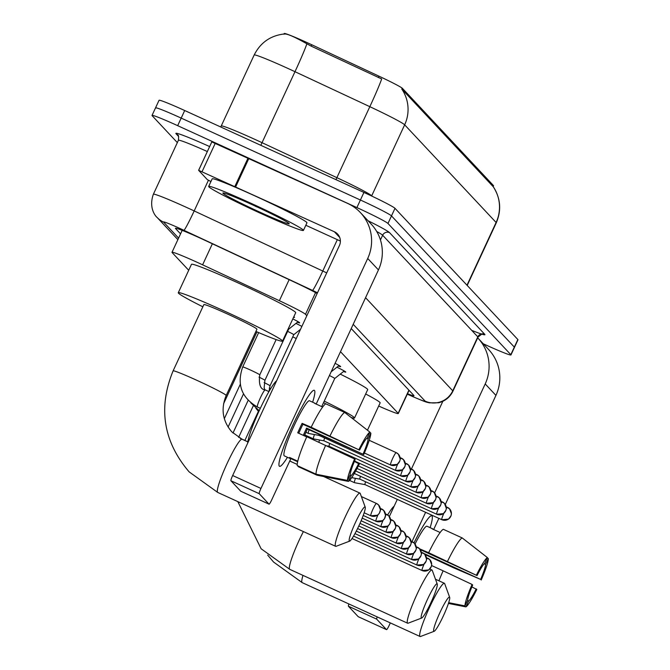<?xml version="1.0" encoding="UTF-8"?>
<svg xmlns="http://www.w3.org/2000/svg" width="670" height="670" viewBox="0 0 670 670"><rect width="100%" height="100%" fill="white"/><g stroke="black" fill="none" stroke-linecap="round" stroke-linejoin="round"><path stroke-width="1" d="M336.96 367.185A16.716 0.812 24.9 0 1 345.779 372.101A16.716 0.812 24.9 0 1 343.526 371.507M335.092 363.333A16.716 0.812 24.9 0 1 340.653 366.624A16.716 0.812 24.9 0 1 338.4 366.038M295.964 323.392A16.716 0.812 24.9 0 1 301.877 326.416M292.824 318.903A16.716 0.812 24.9 0 1 299.658 322.84A16.716 0.812 24.9 0 1 297.405 322.253M293.82 316.751A16.716 0.812 24.9 0 1 294.532 317.371A16.716 0.812 24.9 0 1 293.602 317.228M306.827 315.738L305.495 314.314A31.339 1.533 -155.1 0 0 279.373 300.704L202.608 264.826A31.339 1.533 -155.1 0 0 197.65 262.531A31.339 1.533 -155.1 0 0 171.997 252.305A31.339 1.533 -155.1 0 0 172.123 252.565L188.706 270.27M493.447 185.556L493.011 186.495L493.556 185.799A28.207 1.382 -155.1 0 0 493.447 185.556L402.477 88.415A28.207 1.382 -155.1 0 0 378.969 76.171L311.801 44.773A28.207 1.382 -155.1 0 0 307.337 42.712A28.207 1.382 -155.1 0 0 284.256 33.5L284.03 33.969M378.676 406.037A31.339 1.533 -155.1 0 0 398.29 413.541A31.339 1.533 -155.1 0 0 398.164 413.281L340.494 351.691M466.982 285.211L496.102 222.482A41.791 2.043 -155.1 0 1 496.269 222.834C501.637 210.204 500.607 198.136 493.179 186.62A36.565 36.255 136.9 0 1 496.102 222.482L404.655 124.829A41.791 2.043 -155.1 0 0 369.832 106.681A36.565 1.976 -64.9 0 0 381.682 78.951L311.165 46.138L303.242 41.775C292.12 35.686 285.68 33.173 283.921 34.237M177.341 142.609L152.149 115.701A31.339 1.533 24.9 0 1 152.023 115.441A31.339 1.533 24.9 0 1 177.676 125.667L356.901 207.583A31.339 1.533 24.9 0 1 387.972 223.478L510.825 354.681L514.334 347.102A31.339 1.533 24.9 0 1 514.468 347.37A31.339 1.533 24.9 0 0 514.334 347.102L391.489 215.908L514.334 347.102L517.851 339.531A31.339 1.533 24.9 0 1 517.977 339.799L510.95 354.941A31.339 1.533 24.9 0 1 485.298 344.707L483.254 343.769M356.901 207.583L360.41 200.012A31.339 1.533 24.9 0 1 391.489 215.908A31.339 1.533 24.9 0 0 360.41 200.012L181.185 118.096L360.41 200.012L363.927 192.432A31.339 1.533 24.9 0 1 394.998 208.337L517.851 339.531M155.666 108.13A31.339 1.533 24.9 0 1 155.532 107.87A31.339 1.533 24.9 0 1 181.185 118.096A31.339 1.533 24.9 0 0 155.532 107.87L159.05 100.291A31.339 1.533 24.9 0 1 184.702 110.525L363.927 192.432M493.011 186.495L401.724 88.959A36.565 36.255 -43.1 0 1 404.655 124.829L371.708 195.808L372.118 196.251M317.144 293.519A31.339 1.533 -155.1 0 0 294.339 282.087L206.05 240.823A31.339 1.533 -155.1 0 0 201.101 238.528A31.339 1.533 -155.1 0 0 175.448 228.303A31.339 1.533 -155.1 0 0 175.573 228.562L180.548 233.872M407.486 393.726A31.339 1.533 -155.1 0 0 413.976 395.694A31.339 1.533 -155.1 0 0 413.851 395.434L351.231 328.56M260.672 213.362A52.235 2.554 24.9 0 1 208.672 186.428A52.235 2.554 24.9 0 1 251.426 203.479A52.235 2.554 24.9 0 1 303.426 230.413A52.235 2.554 24.9 0 1 260.672 213.362M208.672 186.428L212.181 178.857A52.235 2.554 24.9 0 1 254.935 195.908A52.235 2.554 24.9 0 1 306.944 222.842L303.426 230.413M252.808 204.961A36.565 1.784 24.9 0 1 289.214 223.713A36.565 1.784 24.9 0 1 259.29 211.879A36.565 1.784 24.9 0 1 222.959 192.96A36.565 1.784 24.9 0 1 252.808 204.961M247.456 202.541L255.664 206.268M254.466 205.724L256.476 206.812M279.331 466.169A41.791 5.017 -65.4 0 1 278.963 465.039A41.791 5.017 -65.4 0 1 292.346 426.229A41.791 5.017 -65.4 0 1 312.932 390.71A41.791 5.017 -65.4 0 1 314.473 390.459A41.791 5.017 -65.4 0 1 312.639 402.193A41.791 5.017 -65.4 0 0 314.473 390.459A41.791 5.017 -65.4 0 0 314.272 390.309A41.791 5.017 -65.4 0 0 292.773 425.291A41.791 5.017 -65.4 0 0 279.331 466.169A41.791 5.017 -65.4 0 0 287.447 457.3A41.791 5.017 -65.4 0 1 279.532 466.32A41.791 5.017 -65.4 0 1 279.331 466.169M210.941 181.536L207.29 179.602L198.621 170.314L211.795 141.923L347.554 203.37A41.791 41.439 136.9 0 1 367.713 258.469L260.957 488.455A5.226 0.628 114.6 0 0 259.223 493.681L230.924 480.75A5.226 0.628 -65.4 0 1 232.658 475.524L339.414 245.538A10.444 10.36 -43.1 0 0 334.38 231.761L198.621 170.314M198.663 170.306L211.795 141.923M360.485 212.666L371.222 224.123A41.791 41.439 136.9 0 1 378.45 269.926L316.181 404.069M240.79 491.244A5.226 0.628 -65.4 0 1 240.756 491.236L269.03 504.158A5.226 0.628 114.6 0 0 269.055 504.175L259.223 493.681M230.924 480.75L240.731 491.219A5.226 0.628 -65.4 0 1 240.731 491.219L269.055 504.175A5.226 0.628 114.6 0 0 271.693 499.912L290.864 458.607M340.394 241.066L305.813 225.262M347.487 480.423L350.192 474.603A20.896 2.504 -65.4 0 1 355.175 459.587L354.606 458.975A27.16 3.258 -65.4 0 0 347.487 480.423L316.072 474.209L297.204 465.591A34.471 4.137 -65.4 0 1 306.785 436.723L354.606 458.975M359.564 450.123L311.173 427.259A34.471 4.137 -65.4 0 1 325.863 403.843L344.732 412.469L369.907 432.125L367.202 437.945A20.896 2.504 -65.4 0 0 359.564 450.123L302.966 424.252A20.896 2.504 114.6 0 0 298.761 433.281M297.656 461.714L290.478 458.431A30.292 3.635 -65.4 0 1 289.968 458.456A30.292 3.635 -65.4 0 1 289.825 458.347A30.292 3.635 -65.4 0 1 289.549 457.443L297.773 461.203M289.968 458.456L284.306 455.868A30.292 3.635 -65.4 0 1 284.164 455.759A30.292 3.635 -65.4 0 1 293.904 426.128A30.292 3.635 -65.4 0 1 309.498 400.76L315.16 403.348A30.292 3.635 -65.4 0 1 315.302 403.449A30.292 3.635 -65.4 0 1 315.47 403.742M304.289 435.81A30.292 3.635 -65.4 0 0 307.404 428.993L363.718 454.553L306.55 428.08A20.896 2.504 114.6 0 1 303.25 435.332M311.173 427.259L302.12 423.348A30.292 3.635 -65.4 0 0 297.723 432.812L306.701 436.907M298.343 466.111L298.125 466.58L316.994 475.197L348.417 481.412L351.114 475.591L349.974 475.064M330.042 435.877A34.471 4.137 -65.4 0 1 344.732 412.469M358.994 449.511A27.16 3.258 -65.4 0 1 369.907 432.125M366.775 438.314L368.132 438.934L370.828 433.113L369.815 432.318M370.828 433.113A27.16 3.258 -65.4 0 1 363.718 454.553M354.405 461.421L359.321 464.017A27.16 3.258 -65.4 0 1 348.417 481.412M368.132 438.934A20.896 2.504 -65.4 0 1 363.148 453.95M358.752 463.414A20.896 2.504 -65.4 0 1 351.114 475.591M247.691 443.138A35.518 4.263 -65.4 0 1 259.801 409.437A35.518 4.263 -65.4 0 1 276.635 380.786M315.16 403.348A30.292 3.635 -65.4 0 0 314.649 403.373L322.647 407.025M316.072 474.209A34.471 4.137 -65.4 0 1 325.645 445.341M290.478 458.431L290.688 457.962M302.966 424.252L302.12 423.348M307.404 428.993L306.55 428.08M349.321 541.058A18.802 2.253 114.6 0 0 349.715 541.117A18.802 2.253 114.6 0 0 359.279 524.962A18.802 2.253 114.6 0 0 365.234 507.165A18.802 2.253 114.6 0 0 365.133 506.989A18.802 2.253 114.6 0 0 355.561 522.248A18.802 2.253 114.6 0 0 349.321 541.058M349.715 541.117L336.106 546.301A29.254 3.509 -65.4 0 1 335.637 546.318A29.254 3.509 -65.4 0 1 335.494 546.218A29.254 3.509 -65.4 0 1 344.899 517.6A29.254 3.509 -65.4 0 1 359.949 493.112A29.254 3.509 -65.4 0 1 360.091 493.212A29.254 3.509 -65.4 0 1 360.251 493.48L365.234 507.165M173.111 370.853A29.254 1.432 -155.1 0 1 197.055 380.409A29.254 1.432 -155.1 0 1 226.058 395.241A29.254 1.432 -155.1 0 1 226.175 395.493L256.928 329.238A29.254 1.432 -155.1 0 0 227.808 314.155A29.254 1.432 -155.1 0 0 203.864 304.607L173.111 370.853C157.952 407.863 163.287 441.538 189.133 471.873L217.725 492.433A29.254 3.509 114.6 0 0 217.892 492.467M202.843 306.801A57.461 2.806 24.9 0 1 178.279 292.731A57.461 2.806 24.9 0 1 225.304 311.491A57.461 2.806 24.9 0 1 282.514 341.114A57.461 2.806 24.9 0 1 255.907 331.432M178.279 292.731L191.461 264.34A57.461 2.806 24.9 0 1 238.487 283.092A57.461 2.806 24.9 0 1 295.688 312.722L282.514 341.114M421.329 617.966A18.802 2.253 114.6 0 0 421.723 618.016A18.802 2.253 114.6 0 0 431.287 601.869A18.802 2.253 114.6 0 0 437.242 584.064A18.802 2.253 114.6 0 0 437.142 583.888A18.802 2.253 114.6 0 0 427.569 599.148A18.802 2.253 114.6 0 0 421.329 617.966M421.723 618.016L408.114 623.201A29.254 3.509 -65.4 0 1 407.645 623.226A29.254 3.509 -65.4 0 1 407.502 623.117A29.254 3.509 -65.4 0 1 416.908 594.508A29.254 3.509 -65.4 0 1 431.957 570.011A29.254 3.509 -65.4 0 1 432.1 570.12A29.254 3.509 -65.4 0 1 432.259 570.388L437.242 584.064M325.754 403.884A29.254 1.432 -155.1 0 0 323.535 402.653M324.247 401.121A57.461 2.806 24.9 0 1 354.522 418.013A57.461 2.806 24.9 0 1 351.172 417.485M340.243 374.12A57.461 2.806 24.9 0 1 367.696 389.622L354.522 418.013M433.758 631.24A18.802 2.253 114.6 0 0 434.152 631.299A18.802 2.253 114.6 0 0 443.716 615.144A18.802 2.253 114.6 0 0 449.671 597.339A18.802 2.253 114.6 0 0 449.578 597.171A18.802 2.253 114.6 0 0 440.006 612.43A18.802 2.253 114.6 0 0 433.758 631.24M434.152 631.299L420.551 636.483A29.254 3.509 -65.4 0 1 420.073 636.5A29.254 3.509 -65.4 0 1 419.931 636.399A29.254 3.509 -65.4 0 1 429.344 607.782A29.254 3.509 -65.4 0 1 444.394 583.294A29.254 3.509 -65.4 0 1 444.537 583.394A29.254 3.509 -65.4 0 1 444.687 583.662L449.671 597.339M365.669 393.993A57.461 2.806 24.9 0 1 380.133 402.904L367.462 430.207M309.088 429.763A9.405 1.131 114.6 0 0 308.342 433.398A9.405 1.131 114.6 0 0 308.393 433.431A9.405 1.131 114.6 0 0 308.426 433.44L305.922 432.301M318.895 434.47A6.792 0.812 114.6 0 0 318.878 435.341A6.792 0.812 114.6 0 0 318.912 435.366A6.792 0.812 114.6 0 0 318.937 435.374A6.792 0.812 114.6 0 0 318.945 435.374M288.619 329.238A9.405 0.461 -155.1 0 0 288.628 329.23A9.405 0.461 -155.1 0 0 288.201 328.861M314.456 434.554A9.405 1.131 114.6 0 0 313.468 438.867A9.405 1.131 114.6 0 0 313.518 438.9A9.405 1.131 114.6 0 0 313.552 438.917L324.046 440.843M324.615 437.971A6.792 0.812 114.6 0 0 324.004 440.818A6.792 0.812 114.6 0 0 324.037 440.835A6.792 0.812 114.6 0 0 324.054 440.843A6.792 0.812 114.6 0 0 324.071 440.843M300.529 329.313L293.753 334.707A9.405 0.461 -155.1 0 0 293.753 334.699A9.405 0.461 -155.1 0 0 287.631 331.365M329.741 443.448A6.792 0.812 114.6 0 0 329.129 446.287A6.792 0.812 114.6 0 0 329.163 446.312A6.792 0.812 114.6 0 0 329.179 446.32A6.792 0.812 114.6 0 0 329.196 446.32L326.784 445.877M296.232 338.568A9.405 0.461 -155.1 0 0 292.757 336.842M319.582 440.022A9.405 1.131 114.6 0 0 318.845 442.233M334.866 448.917A6.792 0.812 114.6 0 0 334.64 449.578M354.815 472.568A6.792 0.812 114.6 0 0 354.748 473.656A6.792 0.812 114.6 0 0 354.782 473.682A6.792 0.812 114.6 0 0 354.807 473.682A6.792 0.812 114.6 0 0 354.824 473.69L354.237 473.581M360.485 476.286A6.792 0.812 114.6 0 0 359.874 479.125A6.792 0.812 114.6 0 0 359.907 479.151A6.792 0.812 114.6 0 0 359.932 479.159A6.792 0.812 114.6 0 0 359.949 479.159M355.46 478.338A9.405 1.131 114.6 0 0 354.472 482.66A9.405 1.131 114.6 0 0 354.514 482.693A9.405 1.131 114.6 0 0 354.547 482.702L365.041 484.628A6.792 0.812 114.6 0 0 365.058 484.636A6.792 0.812 114.6 0 0 365.075 484.636M365.611 481.755A6.792 0.812 114.6 0 0 364.999 484.603A6.792 0.812 114.6 0 0 365.033 484.628L441.815 519.719A6.792 0.812 114.6 0 0 441.857 519.727M344.221 370.962L334.749 378.491A9.405 0.461 -155.1 0 0 334.749 378.483A9.405 0.461 -155.1 0 0 329.422 375.535M414.018 542.859A41.791 5.017 -65.4 0 1 430.416 516.185A41.791 5.017 -65.4 0 1 431.957 515.925A41.791 5.017 -65.4 0 1 430.123 527.667A41.791 5.017 -65.4 0 0 431.957 515.925A41.791 5.017 -65.4 0 0 431.756 515.774A41.791 5.017 -65.4 0 0 414.018 542.859M477.693 337.831A41.791 41.439 136.9 0 1 477.97 338.132A41.791 41.439 136.9 0 1 485.206 383.944L434.612 492.927M477.97 338.132L488.706 349.598A41.791 41.439 136.9 0 1 495.934 395.401L445.29 504.493M425.618 512.307L412.008 541.611M377.202 616.911A5.226 0.628 114.6 0 0 376.708 619.155L348.408 606.216A5.226 0.628 -65.4 0 1 348.903 603.971M358.274 616.718A5.226 0.628 -65.4 0 1 358.241 616.71A5.226 0.628 -65.4 0 1 358.216 616.693L386.515 629.624L376.708 619.155M386.515 629.624A5.226 0.628 114.6 0 0 386.54 629.641A5.226 0.628 114.6 0 0 389.178 625.386L390.325 622.907M438.858 518.362L433.666 529.543M358.216 616.693L348.408 606.216M389.345 516.537L397.318 499.376M411.43 468.975L442.837 401.305M464.972 605.889L467.677 600.069A20.896 2.504 -65.4 0 1 472.66 585.052L472.09 584.449A27.16 3.258 -65.4 0 0 464.972 605.889L448.674 602.673M477.048 575.589L428.658 552.725A34.471 4.137 -65.4 0 1 443.347 529.317L462.216 537.935L487.392 557.591L484.686 563.411A20.896 2.504 -65.4 0 0 477.048 575.589L420.45 549.727A20.896 2.504 114.6 0 0 420.4 549.827M440.131 532.499L432.133 528.839A30.292 3.635 -65.4 0 1 432.644 528.814A30.292 3.635 -65.4 0 1 432.786 528.923A30.292 3.635 -65.4 0 1 432.954 529.216M424.931 554.484L453.556 567.792L480.633 579.416L424.035 553.554A20.896 2.504 114.6 0 1 424.018 553.596M428.658 552.725L419.663 548.847M447.526 561.351A34.471 4.137 -65.4 0 1 462.216 537.935M476.479 574.986A27.16 3.258 -65.4 0 1 487.392 557.591M484.259 563.78L485.616 564.4L488.321 558.579L487.299 557.792M488.321 558.579A27.16 3.258 -65.4 0 1 481.202 580.027M471.889 586.895L476.806 589.491A27.16 3.258 -65.4 0 1 465.901 606.878L468.598 601.057L467.459 600.538M448.431 603.436L465.901 606.878M485.616 564.4A20.896 2.504 -65.4 0 1 480.633 579.416M476.244 588.88A20.896 2.504 -65.4 0 1 468.598 601.057M387.67 514.928A35.518 4.263 -65.4 0 1 394.119 506.252M415.048 544.006A30.292 3.635 -65.4 0 1 426.983 526.226L432.644 528.814M438.959 580.806A34.471 4.137 -65.4 0 1 443.13 570.815L472.09 584.449M431.572 565.53L443.13 570.815M420.45 549.727L419.973 549.216M212.373 243.779L202.608 264.826M311.801 44.773L311.165 46.138M402.477 88.415L402.05 89.345M378.969 76.171L378.332 77.536M289.147 279.658L279.373 300.704M315.553 292.631L305.495 314.314M408.901 390.149L398.164 413.281M335.972 179.661A10.444 0.561 115.1 0 1 336.884 177.667L369.832 106.681L294.984 71.698A41.791 2.043 -155.1 0 0 288.376 68.641A41.791 2.043 -155.1 0 0 254.173 54.999L221.226 125.985A41.791 2.043 24.9 0 1 255.421 139.628A41.791 2.043 24.9 0 1 262.037 142.685L336.884 177.667A41.791 2.043 24.9 0 1 371.708 195.808A10.444 10.36 -43.1 0 0 371.616 196.008M306.868 43.868A36.565 1.976 -64.9 0 1 294.984 71.698L262.037 142.685A10.444 0.561 115.1 0 0 260.831 145.323M184.702 110.525L177.676 125.667M394.998 208.337L387.972 223.478M317.488 292.773A20.896 1.022 -155.1 0 0 312.53 290.411L183.948 230.312A20.896 1.022 -155.1 0 0 180.64 228.788A20.896 1.022 -155.1 0 0 163.622 222.139L178.58 238.11M163.622 222.139A20.896 20.72 -43.1 0 1 157.157 217.49C155.917 216.653 148.346 208.353 153.371 194.241A41.791 2.043 24.9 0 1 187.575 207.884A41.791 2.043 24.9 0 1 194.183 210.933L208.42 180.28M178.597 136.454L176.068 133.749A5.226 5.176 136.9 0 1 177.684 134.913C178.555 134.787 178.798 136.58 178.413 140.29A41.791 2.043 -155.1 0 1 207.332 151.537M176.068 133.749A47.009 2.295 24.9 0 1 209.643 146.571M368.056 220.748A47.009 2.295 24.9 0 1 389.555 232.658L484.72 334.288A47.009 2.295 24.9 0 1 472.375 330.62M183.948 230.312A20.896 1.131 -64.9 0 0 194.183 210.933L322.772 271.04L337.337 239.667M312.53 290.411A20.896 1.131 -64.9 0 0 322.772 271.04A41.791 2.043 24.9 0 1 326.717 272.891M380.451 239.952L382.637 235.229A41.791 2.043 -155.1 0 0 376.699 231.477M365.56 297.689L452.761 390.811L477.802 336.868L382.637 235.229A5.226 5.176 136.9 0 1 389.555 232.658M407.301 394.136L411.347 395.945A20.896 1.022 -155.1 0 0 425.115 401.121A20.896 20.72 -43.1 0 0 452.761 390.811A41.791 2.043 24.9 0 1 452.937 391.163L477.978 337.219A41.791 2.043 -155.1 0 0 477.802 336.868A5.226 5.176 136.9 0 1 484.72 334.288M425.115 401.121L353.199 324.322M411.908 396.196A20.896 6.064 -66 0 1 411.615 396.096A20.896 6.064 -66 0 1 411.347 395.945M378.45 269.926L367.713 258.469M339.715 237.465L334.38 231.761M248.922 158.287L235.748 186.687M232.658 475.524L260.957 488.455M234.935 186.319L248.109 157.919M215.263 143.263L202.08 171.654M242.18 439.327A29.254 3.509 114.6 0 0 242.037 439.219A29.254 3.509 114.6 0 0 226.988 463.715A29.254 3.509 114.6 0 0 217.583 492.324A29.254 3.509 114.6 0 0 217.725 492.433L335.637 546.318M303.393 531.586A29.254 3.509 114.6 0 0 289.591 569.232A29.254 3.509 114.6 0 0 289.733 569.332A29.254 3.509 114.6 0 0 289.901 569.374M302.974 575.388A29.254 3.509 114.6 0 0 302.019 582.506A29.254 3.509 114.6 0 0 302.162 582.615A29.254 3.509 114.6 0 0 302.338 582.649M370.778 515.774A6.792 6.733 136.9 0 0 379.764 512.424A6.792 6.733 -43.1 0 0 376.49 503.471A6.792 0.812 114.6 0 0 376.456 503.446A6.792 0.812 114.6 0 0 372.964 509.133A6.792 0.812 114.6 0 0 370.778 515.774A6.792 0.812 114.6 0 0 370.812 515.799A6.792 0.812 114.6 0 0 370.853 515.808M377.981 514.845A6.792 0.812 114.6 0 0 375.904 521.252A6.792 6.733 136.9 0 0 384.89 517.902A6.792 6.733 -43.1 0 0 381.615 508.949A6.792 0.812 114.6 0 0 381.582 508.924A6.792 0.812 114.6 0 0 380.401 510.222M383.106 520.314A6.792 0.812 114.6 0 0 381.029 526.721A6.792 6.733 136.9 0 0 390.015 523.37A6.792 6.733 -43.1 0 0 386.741 514.418A6.792 0.812 114.6 0 0 386.707 514.393A6.792 0.812 114.6 0 0 385.526 515.691M388.232 525.791A6.792 0.812 114.6 0 0 386.154 532.198A6.792 6.733 136.9 0 0 395.141 528.848A6.792 6.733 -43.1 0 0 391.866 519.895A6.792 0.812 114.6 0 0 391.833 519.87A6.792 0.812 114.6 0 0 390.652 521.168M393.357 531.26A6.792 0.812 114.6 0 0 391.28 537.667A6.792 6.733 136.9 0 0 400.266 534.317A6.792 6.733 -43.1 0 0 396.992 525.364A6.792 0.812 114.6 0 0 396.958 525.339A6.792 0.812 114.6 0 0 395.777 526.645M398.483 536.737A6.792 0.812 114.6 0 0 396.406 543.144A6.792 6.733 136.9 0 0 405.392 539.794A6.792 6.733 -43.1 0 0 402.117 530.841A6.792 0.812 114.6 0 0 402.084 530.816A6.792 0.812 114.6 0 0 400.903 532.114M403.608 542.206A6.792 0.812 114.6 0 0 401.531 548.613A6.792 6.733 136.9 0 0 410.517 545.263A6.792 6.733 -43.1 0 0 407.243 536.31A6.792 0.812 114.6 0 0 407.209 536.285A6.792 0.812 114.6 0 0 406.028 537.591M408.734 547.683A6.792 0.812 114.6 0 0 406.656 554.09A6.792 6.733 136.9 0 0 415.643 550.74A6.792 6.733 -43.1 0 0 412.368 541.787A6.792 0.812 114.6 0 0 412.335 541.762A6.792 0.812 114.6 0 0 411.154 543.06M413.859 553.152A6.792 0.812 114.6 0 0 411.782 559.559A6.792 6.733 136.9 0 0 420.768 556.209A6.792 6.733 -43.1 0 0 417.494 547.256A6.792 0.812 114.6 0 0 417.46 547.231A6.792 0.812 114.6 0 0 416.271 548.537M354.974 533.613L411.816 559.584A6.792 0.812 114.6 0 0 411.816 559.584A6.792 0.812 114.6 0 0 411.857 559.592M418.984 558.629A6.792 0.812 114.6 0 0 416.908 565.036A6.792 6.733 136.9 0 0 425.894 561.686A6.792 6.733 -43.1 0 0 422.619 552.733A6.792 0.812 114.6 0 0 422.586 552.708A6.792 0.812 114.6 0 0 421.397 554.006M424.11 564.098A6.792 0.812 114.6 0 0 422.033 570.505A6.792 6.733 136.9 0 0 431.019 567.155A6.792 6.733 -43.1 0 0 427.745 558.202A6.792 0.812 114.6 0 0 427.711 558.177A6.792 0.812 114.6 0 0 426.522 559.483M390.535 464.963A6.792 6.733 136.9 0 0 399.521 461.613A6.792 6.733 -43.1 0 0 396.246 452.652A6.792 0.812 114.6 0 0 396.213 452.635A6.792 0.812 114.6 0 0 392.721 458.314A6.792 0.812 114.6 0 0 390.535 464.963A6.792 0.812 114.6 0 0 390.568 464.98A6.792 0.812 114.6 0 0 390.61 464.997M276.157 339.581L259.776 374.857A9.405 0.461 -155.1 0 0 259.675 374.714A9.405 0.461 -155.1 0 0 250.421 370.016A9.405 0.461 -155.1 0 0 242.724 366.942L258.662 332.605M265.286 389.932A9.405 1.131 114.6 0 0 265.236 389.898A9.405 1.131 114.6 0 0 260.37 397.829A9.405 1.131 114.6 0 0 257.372 406.975A9.405 1.131 114.6 0 0 257.422 407.008A9.405 1.131 114.6 0 0 257.439 407.008A9.405 1.131 114.6 0 0 257.481 407.017M268.93 391.59L265.236 389.898A9.405 1.131 114.6 0 0 265.228 389.898C260.421 389.496 258.603 384.488 259.776 374.857M397.737 464.025A6.792 0.812 114.6 0 0 395.66 470.432A6.792 6.733 136.9 0 0 404.647 467.082A6.792 6.733 -43.1 0 0 401.372 458.129A6.792 0.812 114.6 0 0 401.338 458.104A6.792 0.812 114.6 0 0 400.158 459.402M298.091 321.701L288.628 329.23L264.901 380.334A9.405 0.461 -155.1 0 0 264.792 380.192A9.405 0.461 -155.1 0 0 259.005 377.109M402.863 469.494A6.792 0.812 114.6 0 0 400.786 475.909A6.792 6.733 136.9 0 0 409.772 472.559A6.792 6.733 -43.1 0 0 406.497 463.598A6.792 0.812 114.6 0 0 406.464 463.581A6.792 0.812 114.6 0 0 405.283 464.88M293.753 334.699L270.027 385.811A9.405 0.461 -155.1 0 0 269.918 385.669A9.405 0.461 -155.1 0 0 264.131 382.587M407.988 474.971A6.792 0.812 114.6 0 0 405.911 481.378A6.792 6.733 136.9 0 0 414.897 478.028A6.792 6.733 -43.1 0 0 411.623 469.075A6.792 0.812 114.6 0 0 411.589 469.05A6.792 0.812 114.6 0 0 410.409 470.348M270.621 388.726A9.405 0.461 -155.1 0 0 269.256 388.056M413.114 480.449A6.792 0.812 114.6 0 0 411.037 486.856A6.792 6.733 136.9 0 0 420.023 483.506A6.792 6.733 -43.1 0 0 416.748 474.553A6.792 0.812 114.6 0 0 416.715 474.528A6.792 0.812 114.6 0 0 415.534 475.826M418.239 485.918A6.792 0.812 114.6 0 0 416.162 492.324A6.792 6.733 136.9 0 0 425.149 488.974A6.792 6.733 -43.1 0 0 421.874 480.022A6.792 0.812 114.6 0 0 421.84 479.996A6.792 0.812 114.6 0 0 420.651 481.294M423.365 491.395A6.792 0.812 114.6 0 0 421.288 497.802A6.792 6.733 136.9 0 0 430.274 494.452A6.792 6.733 -43.1 0 0 426.999 485.499A6.792 0.812 114.6 0 0 426.966 485.474A6.792 0.812 114.6 0 0 425.777 486.772M357.06 468.456L421.321 497.827A6.792 0.812 114.6 0 0 421.321 497.827A6.792 0.812 114.6 0 0 421.363 497.835M428.49 496.864A6.792 0.812 114.6 0 0 426.413 503.27A6.792 6.733 136.9 0 0 435.399 499.921A6.792 6.733 -43.1 0 0 432.125 490.968A6.792 0.812 114.6 0 0 432.091 490.943A6.792 0.812 114.6 0 0 430.902 492.249M433.616 502.341A6.792 0.812 114.6 0 0 431.539 508.748A6.792 6.733 136.9 0 0 440.525 505.398A6.792 6.733 -43.1 0 0 437.25 496.445A6.792 0.812 114.6 0 0 437.217 496.42A6.792 0.812 114.6 0 0 436.028 497.718M438.733 507.81A6.792 0.812 114.6 0 0 436.664 514.217A6.792 6.733 136.9 0 0 445.651 510.867A6.792 6.733 -43.1 0 0 442.368 501.914A6.792 0.812 114.6 0 0 442.342 501.889A6.792 0.812 114.6 0 0 441.153 503.195M359.907 479.151L436.689 514.242A6.792 0.812 114.6 0 0 436.689 514.242A6.792 0.812 114.6 0 0 436.731 514.25M443.858 513.287A6.792 0.812 114.6 0 0 441.781 519.694A6.792 6.733 136.9 0 0 450.776 516.344A6.792 6.733 -43.1 0 0 447.493 507.391A6.792 0.812 114.6 0 0 447.459 507.366A6.792 0.812 114.6 0 0 446.279 508.664M441.781 519.694A6.792 0.812 114.6 0 0 441.815 519.719L448.515 519.116L451.078 515.707L451.429 513.764L449.595 508.899L446.187 506.78M495.934 395.401L485.206 383.944M182.181 230.363L171.997 252.305M409.069 390.325L398.29 413.541M284.691 33.919C270.714 35.418 260.546 42.444 254.173 54.999M496.269 222.834L467.208 285.445M221.226 125.985L220.698 126.973M152.023 115.441L155.532 107.87M153.371 194.241L178.413 140.29M477.978 337.219C481.437 334.204 483.028 333.241 482.752 334.322L481.395 333.953M407.285 394.161L411.615 396.096C428.256 403.315 426.17 401.908 429.344 402.846L438.641 402.762C445.19 401.096 449.947 397.226 452.937 391.163M157.157 217.49L177.885 239.626M247.833 441.873L242.037 439.219L231.837 431.89C222.582 421.12 220.698 408.985 226.175 395.493M289.741 461.027L297.212 464.436M323.644 476.521L359.949 493.112M237.825 501.621L261.141 548.78L289.733 569.332L407.645 623.226M429.813 569.031L431.957 570.011M267.69 555.103L273.578 562.055L302.162 582.615L420.073 636.5M435.475 579.215L444.394 583.294M361.365 496.554L376.456 503.446L378.592 504.979L380.426 509.845L379.379 513.245L377.512 515.197L370.812 515.799L364.153 512.759M240.111 438.264L247.841 441.798M289.775 460.96L291.324 461.672M380.3 508.337L383.717 510.456L385.552 515.322L384.505 518.722L382.637 520.674L375.937 521.277L363.215 515.456M385.426 513.806L388.843 515.925L390.669 520.791L389.63 524.191L387.762 526.143L381.062 526.746L362.202 518.128M390.551 519.284L393.968 521.402L395.794 526.268L395.451 528.211L392.888 531.62L386.188 532.223L361.122 520.766M395.677 524.752L399.094 526.88L400.92 531.737L400.568 533.68L398.014 537.089L391.314 537.692L359.991 523.379M400.802 530.23L404.219 532.349L406.045 537.214L405.693 539.157L403.139 542.566L396.439 543.169L358.81 525.967M256.945 331.876L223.562 403.801M405.928 535.698L409.345 537.826L411.171 542.683L410.819 544.626L408.264 548.035L401.565 548.638L357.587 528.538M240.262 384.337L224.333 418.649M411.053 541.176L414.47 543.295L416.296 548.16L415.944 550.104L413.39 553.512L406.69 554.115L356.306 531.092M243.478 393.927L228.102 427.05M416.179 546.653L419.596 548.772L421.422 553.629L421.07 555.572L418.516 558.981L411.816 559.584M248.143 400.384L232.984 433.046M421.304 552.122L424.721 554.241L426.547 559.107L426.195 561.05L423.641 564.458L416.941 565.061L353.559 536.092M253.268 405.853L238.621 437.409M426.43 557.599L429.839 559.718L431.673 564.576L431.321 566.519L428.767 569.927L422.067 570.53L352.035 538.529M258.394 411.33L244.877 440.441M369.229 440.299L396.213 452.635L398.349 454.168L400.174 459.034L399.831 460.977L397.268 464.385L390.568 464.98L364.38 453.012M260.312 408.323L257.422 407.008C241.527 397.729 236.627 384.371 242.724 366.942M400.057 457.518L403.474 459.637L405.3 464.503L404.956 466.446L402.394 469.854L395.694 470.457L318.912 435.366L308.426 433.44M259.215 410.693L250.739 402.804M264.767 389.672L264.139 387.804L264.901 380.334M405.183 462.995L408.6 465.114L410.425 469.98L410.074 471.923L407.519 475.331L400.819 475.926L324.037 440.835M258.754 411.707L255.865 408.281M304.724 434.88L313.518 438.9M268.988 391.489L270.027 385.811M410.308 468.464L413.725 470.583L415.551 475.449L415.199 477.392L412.645 480.8L405.945 481.403L329.163 446.312M415.434 473.941L418.851 476.06L420.676 480.926L420.325 482.869L417.77 486.278L411.07 486.881L354.556 461.052M420.559 479.41L423.976 481.529L425.802 486.395L425.45 488.338L422.896 491.746L416.196 492.35L358.375 465.926M425.685 484.887L429.102 487.006L430.927 491.872L430.576 493.815L428.021 497.224L421.321 497.827M430.81 490.356L434.219 492.475L436.053 497.341L435.701 499.284L433.147 502.693L426.447 503.296L355.711 470.968M435.935 495.833L439.344 497.952L441.178 502.818L440.827 504.761L438.272 508.17L431.572 508.773L354.782 473.682M441.061 501.302L444.47 503.43L446.304 508.287L445.952 510.23L443.389 513.639L436.689 514.242M331.164 371.791L339.095 365.485M359.924 479.159L351.7 477.643M349.572 480.432L354.514 482.693M334.749 378.483L321.701 406.598M358.241 616.71L386.54 629.641"/></g></svg>
